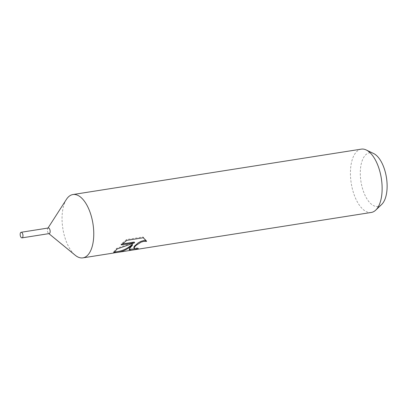 <?xml version="1.0" encoding="UTF-8"?>
<svg xmlns="http://www.w3.org/2000/svg" width="407" height="407" viewBox="0 0 407 407"><rect width="100%" height="100%" fill="white"/><g stroke="black" fill="none" stroke-linecap="round" stroke-linejoin="round"><path stroke-width="0.31" stroke-dasharray="2.04 1.53" d="M48.291 228.001A2.834 1.348 -98.9 0 0 47.878 228.256A2.834 1.348 -98.9 0 0 47.756 228.419A2.834 1.348 -98.9 0 0 47.441 230.998A2.834 1.348 -98.9 0 0 48.53 233.353A2.834 1.348 -98.9 0 0 49.171 233.593M361.294 149.135A32.051 15.247 -98.9 0 0 356.186 152.137A32.051 15.247 -98.9 0 0 352.396 188.955A32.051 15.247 -98.9 0 0 371.265 212.459M373.677 153.556A27.116 12.897 -98.9 0 0 365.165 155.382A27.116 12.897 -98.9 0 0 363.13 190.547A27.116 12.897 -98.9 0 0 381.69 204.451M135.058 248.84L135.653 248.743A31.253 14.866 -98.9 0 0 138.034 247.878L135.363 248.143L133.842 247.614M138.034 247.878L138.294 248.611M146.25 240.649L143.035 236.95L126.562 239.545L126.842 240.349M143.04 236.95L143.325 237.754M146.342 240.674L146.606 241.417M132.326 244.317L128.994 249.048L129.253 249.328M134.315 242.053L116.743 248.301L113.487 252.142L117.73 251.567M126.562 239.545L120.96 244.154L122.293 243.946M120.96 244.154L121.225 244.907M116.743 248.301L116.992 249.023M66.417 199.389A32.051 15.247 -98.9 0 0 62.851 228.571A32.051 15.247 -98.9 0 0 75.214 255.245M48.331 227.991A2.829 1.348 -98.9 0 0 47.878 228.261A2.829 1.348 -98.9 0 0 47.543 231.512A2.829 1.348 -98.9 0 0 49.211 233.587M129.248 249.776L128.994 249.053M113.736 252.198L114.164 252.131M113.751 252.889L113.487 252.142M48.53 233.353L48.876 233.638M47.756 228.419L47.995 228.047"/><path stroke-width="0.61" d="M48.876 233.638L75.214 255.245A32.051 15.247 -98.9 0 0 82.896 257.865A32.051 15.247 -98.9 0 0 88.004 254.863A32.051 15.247 -98.9 0 0 91.799 218.045A32.051 15.247 -98.9 0 0 72.924 194.541A32.051 15.247 -98.9 0 0 67.816 197.537A32.051 15.247 -98.9 0 0 66.417 199.389L47.995 228.047M49.171 233.593A2.834 1.348 -98.9 0 0 49.659 233.323A2.834 1.348 -98.9 0 0 49.985 230.031A2.834 1.348 -98.9 0 0 48.291 228.001M129.782 248.285L132.58 245.045L127.808 248.596C124.562 250.559 121.205 251.821 117.73 252.381L113.751 252.889L116.992 249.023L134.58 242.801L121.225 244.907L126.842 240.349L143.325 237.754L146.606 241.417L143.854 241.331L141.127 242.134L136.223 245.263L134.671 246.861L134.096 248.336L135.617 248.87L138.294 248.611A32.051 15.247 81.1 0 1 135.923 249.511L131.176 250.173L129.253 249.776L129.782 248.285M117.73 252.381L371.265 212.459A32.051 15.247 -98.9 0 0 375.717 210.139A32.051 15.247 -98.9 0 0 376.373 209.463A32.051 15.247 -98.9 0 0 381.201 177.6A32.051 15.247 -98.9 0 0 366.244 149.98A32.051 15.247 -98.9 0 0 361.294 149.135L72.924 194.541M375.717 210.139L381.69 204.451A27.116 12.897 -98.9 0 0 382.244 203.876A27.116 12.897 -98.9 0 0 386.335 176.923A27.116 12.897 -98.9 0 0 373.677 153.556L366.244 149.98M135.699 248.87L135.923 249.511M114.164 252.131L117.73 251.567C123 250.697 127.864 248.28 132.326 244.317L132.58 245.045M129.253 249.328L135.058 248.84M134.091 248.336L133.811 247.334L134.422 246.143L138.217 242.826L140.863 241.392L143.59 240.578L146.25 240.649M122.293 243.946L134.315 242.053L134.58 242.801M114.947 252.004L115.176 252.645M22.466 237.602A2.834 1.348 -98.9 0 0 22.802 234.351A2.834 1.348 -98.9 0 0 21.139 232.275A2.834 1.348 -98.9 0 0 20.686 232.539A2.834 1.348 -98.9 0 0 20.35 235.79A2.834 1.348 -98.9 0 0 22.019 237.866A2.834 1.348 -98.9 0 0 22.466 237.602M22.019 237.866L49.211 233.587A2.829 1.348 -98.9 0 0 49.659 233.318A2.829 1.348 -98.9 0 0 49.995 230.067A2.829 1.348 -98.9 0 0 48.331 227.991L21.139 232.275M82.896 257.865L114.072 252.956"/></g></svg>
